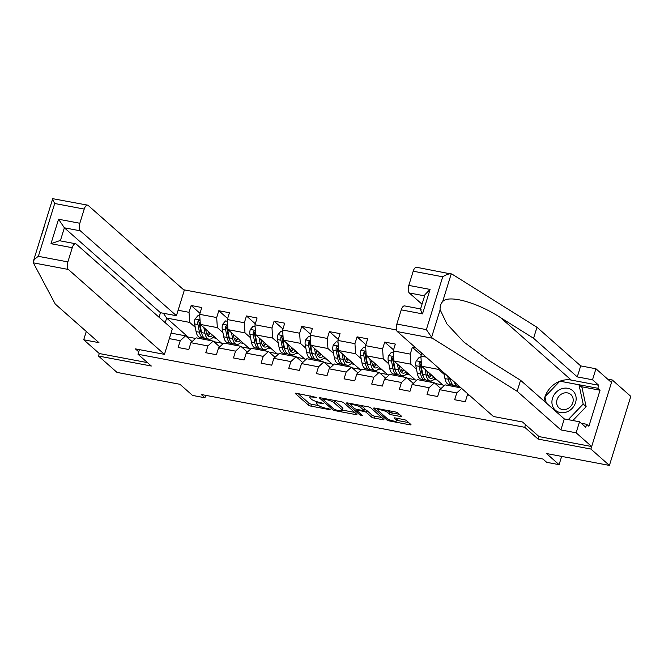 <?xml version="1.0" encoding="UTF-8"?>
<svg xmlns="http://www.w3.org/2000/svg" width="664" height="664" viewBox="0 0 664 664"><rect width="100%" height="100%" fill="white"/><g stroke="black" fill="none" stroke-linecap="round" stroke-linejoin="round"><path stroke-width="1" d="M316.612 397.437L296.401 393.271A1.967 0.448 -162.8 0 0 295.248 393.329A1.967 0.448 -162.8 0 0 295.389 393.578L308.478 405.148A1.967 0.448 -162.8 0 0 310.943 406.119L329.427 409.605L330.141 409.389L328.414 408.709L326.016 408.26A6.3 1.428 -162.8 0 1 318.122 405.148L317.035 404.185A6.3 1.428 -162.8 0 1 316.579 403.372A6.3 1.428 -162.8 0 1 320.272 403.181L323.376 403.413L319.251 402.284A6.3 1.428 -162.8 0 1 311.358 399.172L310.271 398.209A6.3 1.428 -162.8 0 1 309.814 397.396A6.3 1.428 -162.8 0 1 313.508 397.205L316.612 397.437M400.433 416.477A1.967 0.448 -162.8 0 0 401.587 416.419A1.967 0.448 -162.8 0 0 401.446 416.162L397.777 412.925A1.967 0.448 -162.8 0 0 395.304 411.954L374.778 408.069A1.967 0.448 -162.8 0 0 373.624 408.136A1.967 0.448 -162.8 0 0 373.766 408.385L386.855 419.955A1.967 0.448 -162.8 0 0 389.32 420.926L409.854 424.802A1.967 0.448 -162.8 0 0 411.008 424.744A1.967 0.448 -162.8 0 0 410.867 424.487L406.426 420.569A1.967 0.448 -162.8 0 0 403.961 419.598L395.18 417.938A1.967 0.448 -162.8 0 0 394.026 417.996A1.967 0.448 -162.8 0 0 394.167 418.254L396.366 420.196A5.27 1.195 -162.8 0 1 396.74 420.876A5.27 1.195 -162.8 0 1 392.532 420.785A5.27 1.195 -162.8 0 1 387.054 418.436L378.438 410.825A5.27 1.195 -162.8 0 1 378.057 410.144A5.27 1.195 -162.8 0 1 382.273 410.227A5.27 1.195 -162.8 0 1 387.743 412.576L389.179 413.846A1.967 0.448 -162.8 0 0 391.652 414.817L400.433 416.477L400.732 415.531M86.287 331.469L83.714 339.777L99.276 353.53L98.496 356.045L117.013 372.413L179.944 384.298L192.535 395.429L204.944 397.769L201.242 394.499L542.978 459.048L546.688 462.318L559.096 464.667L561.653 456.4M538.886 436.464L538.072 439.078L590.894 449.055L609.419 465.422L546.497 453.537L559.096 464.667M538.072 439.078L524.743 427.301L137.979 354.244L139.407 349.629M98.496 356.045L151.317 366.022L137.979 354.244M343.67 402.699A1.967 0.448 -162.8 0 0 341.196 401.728L320.671 397.852A1.967 0.448 -162.8 0 0 319.517 397.91A1.967 0.448 -162.8 0 0 319.658 398.168L332.747 409.729A1.967 0.448 -162.8 0 0 335.212 410.701L355.746 414.577A1.967 0.448 -162.8 0 0 356.9 414.519A1.967 0.448 -162.8 0 0 356.759 414.27L343.67 402.699M347.72 402.965L368.254 406.841A1.967 0.448 -162.8 0 1 370.719 407.812L383.809 419.374A1.967 0.448 -162.8 0 1 383.95 419.631A1.967 0.448 -162.8 0 1 382.796 419.689L374.015 418.029A1.967 0.448 -162.8 0 1 371.549 417.058L366.237 412.369A1.967 0.448 -162.8 0 0 363.772 411.398L357.938 410.294A1.967 0.448 -162.8 0 0 356.784 410.36A1.967 0.448 -162.8 0 0 356.925 410.609L362.453 415.498L360.021 415.033L346.708 403.272A1.967 0.448 -162.8 0 1 346.567 403.023A1.967 0.448 -162.8 0 1 347.72 402.965M590.894 449.055L612.274 379.991L630.8 396.358L609.419 465.422M525.548 424.678L524.743 427.301M396.483 329.966L183.629 289.761M469.456 395.321L467.406 394.931L465.298 401.745L454.657 399.736L456.766 392.922L439.751 389.71L437.642 396.524L427.01 394.516L429.118 387.701L412.103 384.489L409.995 391.295L399.354 389.287L401.463 382.481L384.448 379.26L382.339 386.074L371.707 384.066L373.815 377.252L356.8 374.039L354.692 380.854L344.052 378.845L346.16 372.031L329.145 368.819L327.037 375.633L316.404 373.624L318.512 366.81L301.498 363.59L299.389 370.404L288.749 368.396L290.857 361.581L273.842 358.369L271.734 365.183L261.101 363.175L263.21 356.361L246.195 353.148L244.086 359.963L233.446 357.954L235.562 351.14L218.539 347.928L216.431 354.734L205.798 352.725L207.907 345.919L190.892 342.699L188.783 349.513L178.143 347.504L180.259 340.69L169.337 338.632M178.118 310.254L189.041 312.321L191.149 305.506L201.781 307.515L199.673 314.329L216.688 317.541L218.796 310.727L229.437 312.736L227.329 319.55L244.344 322.762L246.452 315.956L257.084 317.965L254.976 324.779L271.991 327.991L274.099 321.177L284.74 323.185L282.623 330L299.647 333.212L301.755 326.397L312.387 328.406L310.279 335.22L327.294 338.433L329.402 331.627L340.043 333.635L337.926 340.441L354.949 343.661L357.058 336.847L367.69 338.856L365.582 345.67L382.597 348.882L384.705 342.068L395.337 344.077L393.229 350.891L410.252 354.103L412.361 347.289L415.838 347.953M421.781 353.198L420.885 356.111L426.222 357.124M467.406 394.931L468.195 394.2M439.751 389.71L445.029 384.863L461.048 387.884M456.766 392.922L461.663 388.432M444.399 385.444L443.021 385.178L421.532 366.196L438.555 369.416L444.133 374.338M449.968 379.501L450.516 379.982M457.446 386.099L459.031 387.51M440.929 388.631L434.389 382.854L417.374 379.634L412.103 384.489M438.555 369.416L438.456 367.931M421.532 366.196L420.885 356.111M429.118 387.701L434.389 382.854M416.743 380.215L415.373 379.957L393.885 360.975L410.9 364.187L416.477 369.118M422.312 374.272L422.868 374.762M429.791 380.879L431.384 382.281M413.282 383.402L406.741 377.625L389.726 374.413L384.448 379.26M410.9 364.187L410.252 354.103M393.885 360.975L393.229 350.891M401.463 382.481L406.741 377.625M389.096 374.994L387.718 374.737L366.237 355.755L383.252 358.967L388.83 363.897M394.665 369.051L395.213 369.533M402.143 375.658L403.729 377.061M385.626 378.181L379.086 372.404L362.071 369.192L356.8 374.039M383.252 358.967L382.597 348.882M366.237 355.755L365.582 345.67M373.815 377.252L379.086 372.404M361.44 369.773L360.071 369.516L338.582 350.526L355.597 353.746L361.174 358.676M367.009 363.831L367.565 364.312M374.488 370.429L376.081 371.84M357.979 372.961L351.439 367.184L334.424 363.972L329.145 368.819M355.597 353.746L354.949 343.661M338.582 350.526L337.926 340.441M346.16 372.031L351.439 367.184M333.793 364.553L332.423 364.287L310.935 345.305L327.95 348.517L333.527 353.447M339.362 358.601L339.91 359.091M346.84 365.208L348.426 366.611M330.323 367.731L323.791 361.963L306.768 358.743L301.498 363.59M327.95 348.517L327.294 338.433M310.935 345.305L310.279 335.22M318.512 366.81L323.791 361.963M306.137 359.324L304.768 359.066L283.279 340.084L300.294 343.296L305.872 348.226M311.715 353.381L312.263 353.87M319.185 359.988L320.778 361.39M302.676 362.511L296.136 356.734L279.121 353.522L273.842 358.369M300.294 343.296L299.647 333.212M283.279 340.084L282.623 330M290.857 361.581L296.136 356.734M278.49 354.103L277.12 353.846L255.632 334.863L272.647 338.076L278.224 343.006M284.059 348.16L284.607 348.642M291.537 354.767L293.123 356.17M275.021 357.29L268.488 351.513L251.465 348.301L246.195 353.148M272.647 338.076L271.991 327.991M255.632 334.863L254.976 324.779M263.21 356.361L268.488 351.513M250.834 348.882L249.465 348.617L227.976 329.634L244.991 332.855L250.569 337.777M256.412 342.931L256.96 343.421M263.882 349.538L265.476 350.949M247.373 352.069L240.833 346.293L223.818 343.072L218.539 347.928M244.991 332.855L244.344 322.762M227.976 329.634L227.329 319.55M235.562 351.14L240.833 346.293M223.187 343.653L221.817 343.396L200.329 324.414L217.344 327.626L222.921 332.556M228.756 337.71L229.304 338.2M236.235 344.317L237.82 345.72M219.718 346.84L213.186 341.064L196.162 337.851L190.892 342.699M217.344 327.626L216.688 317.541M200.329 324.414L199.673 314.329M207.907 345.919L213.186 341.064M195.531 338.433L188.136 337.038L166.647 318.056L189.688 322.405L195.274 327.335M201.109 332.49L201.657 332.971M208.579 339.096L210.173 340.499M192.07 341.62L185.53 335.843L171.038 333.104M189.688 322.405L189.041 312.321M165.212 322.696L166.647 318.056L163.402 313.267M180.259 340.69L185.53 335.843M612.274 379.991L607.651 379.119M204.944 397.769L205.699 395.337M188.136 337.038L187.87 337.91M435.111 383.493L442.739 384.929M407.464 378.264L415.091 379.708M379.808 373.043L387.436 374.488M352.161 367.823L359.788 369.259M324.513 362.594L332.133 364.038M296.858 357.373L304.486 358.817M269.211 352.152L276.83 353.588M241.555 346.932L249.183 348.368M213.908 341.703L221.527 343.147M212.737 337.627L215.974 338.233M210.513 340.566L208.928 339.163M199.988 313.317L191.149 305.506M227.636 318.537L218.796 310.727M238.168 345.786L236.575 344.384M240.385 342.848L243.622 343.462M255.291 323.766L246.452 315.956M265.816 351.007L264.231 349.604A15.347 6.715 100.7 0 0 269.169 346.815M268.04 348.069L271.277 348.683M282.939 328.987L274.099 321.177M293.471 356.236L291.878 354.825A15.347 6.715 100.7 0 0 296.816 352.044M295.688 353.298L298.924 353.904M310.594 334.208L301.755 326.397M321.119 361.457L319.533 360.054M323.343 358.518L326.58 359.133M338.242 339.428L329.402 331.627M348.774 366.677L347.181 365.275M350.99 363.739L354.227 364.353M365.897 344.657L357.058 336.847M376.422 371.898L374.836 370.495A15.347 6.715 100.7 0 0 379.767 367.715M378.646 368.96L381.883 369.574M393.544 349.878L384.705 342.068M404.077 377.127L402.484 375.724M406.293 374.189L409.53 374.795M421.2 355.099L412.361 347.289M431.724 382.348L430.131 380.945M433.949 379.41L437.186 380.024M459.372 387.568L457.786 386.166A15.347 6.715 100.7 0 0 459.056 386.133M298.078 393.586L309.059 403.28A1.967 0.448 -162.8 0 0 311.524 404.251L318.753 405.621M342.433 410.086L354.642 412.394M322.347 398.168L322.936 398.69M323.6 399.114L322.895 399.33L334.382 409.481L338.632 410.642A6.3 1.428 -162.8 0 0 342.325 410.452A6.3 1.428 -162.8 0 0 341.877 409.638L334.017 402.699A6.3 1.428 -162.8 0 0 326.124 399.587L323.6 399.114L323.808 398.441M342.325 410.452L342.906 408.584A6.3 1.428 -162.8 0 0 342.45 407.771L341.877 409.638M333.967 400.359A6.3 1.428 -162.8 0 1 334.598 400.832L342.45 407.771M381.692 417.507L374.587 416.162L374.015 418.029M364.196 409.505L364.345 409.53A1.967 0.448 -162.8 0 1 366.818 410.501L372.122 415.191A1.967 0.448 -162.8 0 0 374.587 416.162M356.925 409.92L356.095 409.19M351.123 404.799L349.405 403.28M360.726 407.505A5.27 1.195 -162.8 0 0 355.257 405.156A5.27 1.195 -162.8 0 0 351.04 405.065A5.27 1.195 -162.8 0 0 351.422 405.745L354.46 408.426A1.967 0.448 -162.8 0 0 356.925 409.397L362.751 410.501A1.967 0.448 -162.8 0 0 363.905 410.435A1.967 0.448 -162.8 0 0 363.764 410.186L360.726 407.505L361.307 405.638A5.27 1.195 -162.8 0 0 361.133 405.496M363.905 410.435L364.486 408.567A1.967 0.448 -162.8 0 0 364.345 408.318L363.764 410.186M361.307 405.638L364.345 408.318M388.199 410.609A5.27 1.195 -162.8 0 1 388.324 410.717L389.76 411.979A1.967 0.448 -162.8 0 0 392.225 412.95L399.33 414.294M396.74 420.876L397.321 419.009A5.27 1.195 -162.8 0 0 396.939 418.328L396.366 420.196M396.898 420.378L408.75 422.619M376.463 408.393L378.14 409.879M199.781 316.047L197.905 315.69L194.975 319.093A5.32 2.324 100.7 0 0 194.61 323.916L196.087 331.593A15.347 6.715 100.7 0 0 200.047 337.478L203.416 338.117A15.347 6.715 100.7 0 0 204.512 338.125M205.906 330.655A12.74 5.578 100.7 0 0 206.363 329.751M203.848 327.526L204.952 333.27A15.347 6.715 100.7 0 0 208.911 339.155A15.347 6.715 100.7 0 0 213.866 336.374M205.599 329.078L206.106 331.709A12.74 5.578 100.7 0 0 209.392 336.59A12.74 5.578 100.7 0 0 212.621 335.278M200.105 320.969L198.843 320.239L198.005 321.21A5.32 2.324 100.7 0 0 197.98 324.555L199.457 332.232A15.347 6.715 100.7 0 0 203.416 338.117M208.33 335.378A15.347 6.715 100.7 0 0 209.932 332.905M208.886 331.975A12.74 5.578 -79.3 0 1 206.969 334.39M201.964 334.183A12.74 5.578 -79.3 0 1 200.611 330.672L199.134 322.986A2.706 1.187 -79.3 0 1 199.067 322.148L198.005 321.21M208.911 339.155L205.541 338.524A15.347 6.715 -79.3 0 1 201.582 332.631L200.105 324.953A5.32 2.324 -79.3 0 1 200.13 321.608M207.824 335.669A12.74 5.578 100.7 0 0 210.397 333.303M573.049 391.013A13.039 11.346 -48.5 0 0 555.934 392.482A13.039 11.346 -48.5 0 0 555.021 409.854A13.039 11.346 -48.5 0 0 572.136 408.385A13.039 11.346 -48.5 0 0 573.049 391.013M571.081 394.756A8.931 7.769 -48.5 0 0 570.824 394.516A8.931 7.769 -48.5 0 0 559.229 395.91A8.931 7.769 -48.5 0 0 558.739 407.654A8.931 7.769 -48.5 0 0 559.005 407.895A8.931 7.769 -48.5 0 0 570.6 406.501A8.931 7.769 -48.5 0 0 571.081 394.756M546.223 402.948L544.895 396.823L559.868 381.178L579.008 384.788L581.971 387.411L586.138 406.667L572.874 420.519M579.008 384.788L583.175 404.052L568.243 419.648M586.138 406.667L583.175 404.052M138.726 351.82L135.39 348.874L164.464 354.36L172.316 328.979L76.219 244.078A6.018 2.631 100.7 0 0 75.596 243.763A6.018 2.631 100.7 0 0 72.26 247.713L67.869 261.898A6.018 2.631 100.7 0 0 68.359 269.459L33.366 262.853L33.283 261.508L52.73 198.677L87.557 205.126A6.018 2.631 100.7 0 0 84.22 209.077L79.829 223.262A6.018 2.631 100.7 0 0 80.319 230.823L64.366 227.81L58.556 219.244L79.829 223.262M33.366 262.853L55.236 304.037L98.953 342.657L83.714 339.777M159.061 317.267L160.472 312.711L176.425 315.724L184.277 290.342L88.179 205.442A6.018 2.631 100.7 0 0 87.557 205.126M176.425 315.724L80.319 230.823M164.464 354.36L68.359 269.459M99.276 353.53L147.474 362.627M160.472 312.711L64.366 227.81L60.324 240.874M41.799 234.492L44.314 226.366M72.26 247.713L50.987 243.696L59.478 240.717L75.596 243.763M84.22 209.077L54.705 203.499C53.004 200.296 52.406 198.652 52.921 198.577M33.2 262.28C33.217 260.653 34.935 258.669 38.354 256.321L67.869 261.898M559.959 381.194A22.568 19.638 131.5 0 1 571.272 380.09L598.754 385.278L592.529 379.783L577.282 376.903L533.566 338.283L536.977 327.269L452.142 274.19L416.536 267.268A6.018 2.631 -79.3 0 0 413.199 271.219L408.808 285.404L430.081 289.421L425.001 294.608L420.528 309.05M533.566 338.283L500.606 317.658C477.374 302.427 448.54 294.442 442.647 301.605C440.713 303.689 439.875 306.403 440.132 309.739L446.897 323.907L463.621 341.844L487.608 359.656L520.568 380.281L564.284 418.901L579.523 421.781L585.748 427.276L586.677 424.288L588.893 426.255L600.048 390.233L597.824 388.266L560.416 381.277M592.529 379.783L595.932 368.769L611.494 382.514L591.674 446.54L539.035 436.597L522.51 421.997L493.443 416.502L397.338 331.602A6.018 2.631 -79.3 0 1 396.848 324.04L401.239 309.856A6.018 2.631 -79.3 0 1 404.575 305.905L420.569 308.926M577.282 376.903L580.693 365.889L595.932 368.769M536.977 327.269L580.693 365.889M396.848 324.04L426.363 329.618L432.322 338.208L517.156 391.287L560.872 429.915L576.12 432.795L579.523 421.781M576.12 432.795L591.674 446.54M598.754 385.278L597.824 388.266M560.872 429.915L564.284 418.901M517.156 391.287L520.568 380.281M424.611 295.862L409.298 292.965L422.03 304.212M409.298 292.965A6.018 2.631 -79.3 0 1 408.808 285.404M544.015 400.99A22.568 19.638 131.5 0 1 544.936 396.997M545.053 396.657A22.568 19.638 131.5 0 1 559.785 381.26M581.199 423.258L586.677 424.288M600.048 390.233L581.116 386.656M421.15 309.233C420.038 308.469 420.486 310.013 422.512 313.873L401.239 309.856M442.647 301.605L451.246 273.825C449.13 273.593 446.283 274.581 442.714 276.788L413.199 271.219M227.437 321.268L225.552 320.911L222.631 324.314A5.32 2.324 100.7 0 0 222.266 329.137L223.743 336.814A15.347 6.715 100.7 0 0 227.702 342.707L231.064 343.338A15.347 6.715 100.7 0 0 232.168 343.346M233.562 335.876A12.74 5.578 100.7 0 0 234.018 334.971M231.495 332.747L232.607 338.491A15.347 6.715 100.7 0 0 236.558 344.375A15.347 6.715 100.7 0 0 241.513 341.595M233.255 334.299L233.761 336.93A12.74 5.578 100.7 0 0 237.048 341.819A12.74 5.578 100.7 0 0 240.268 340.499M227.752 326.19L226.49 325.46L225.652 326.431A5.32 2.324 100.7 0 0 225.627 329.776L227.113 337.453A15.347 6.715 100.7 0 0 231.064 343.338M235.986 340.607A15.347 6.715 100.7 0 0 237.587 338.125M236.533 337.196A12.74 5.578 -79.3 0 1 234.616 339.611M229.611 339.404A12.74 5.578 -79.3 0 1 228.267 335.893L226.789 328.215A2.706 1.187 -79.3 0 1 226.723 327.369L225.652 326.431M236.558 344.375L233.197 343.744A15.347 6.715 -79.3 0 1 229.238 337.851L227.76 330.174A5.32 2.324 -79.3 0 1 227.785 326.829M235.479 340.889A12.74 5.578 100.7 0 0 238.044 338.532M255.084 326.489L253.208 326.14L250.278 329.535A5.32 2.324 100.7 0 0 249.913 334.365L251.39 342.043A15.347 6.715 100.7 0 0 255.349 347.928L258.719 348.567A15.347 6.715 100.7 0 0 259.815 348.567M261.209 341.097A12.74 5.578 100.7 0 0 261.666 340.2M259.151 337.968L260.255 343.711A15.347 6.715 100.7 0 0 264.214 349.604L260.844 348.965A15.347 6.715 -79.3 0 1 256.885 343.081L255.408 335.403A5.32 2.324 -79.3 0 1 255.432 332.058M260.902 339.52L261.409 342.151A12.74 5.578 100.7 0 0 264.695 347.04A12.74 5.578 100.7 0 0 267.924 345.72M255.408 331.411L254.146 330.68L253.308 331.651A5.32 2.324 100.7 0 0 253.283 334.996L254.76 342.674A15.347 6.715 100.7 0 0 258.719 348.567M263.633 345.828A15.347 6.715 100.7 0 0 265.235 343.346M264.189 342.416A12.74 5.578 -79.3 0 1 262.272 344.832M257.267 344.624A12.74 5.578 -79.3 0 1 255.914 341.113L254.436 333.436A2.706 1.187 -79.3 0 1 254.37 332.598L253.308 331.651M263.127 346.118A12.74 5.578 100.7 0 0 265.691 343.753M282.739 331.718L280.855 331.361L277.934 334.756A5.32 2.324 100.7 0 0 277.569 339.586L279.046 347.264A15.347 6.715 100.7 0 0 283.005 353.148L286.367 353.787A15.347 6.715 100.7 0 0 287.471 353.787M288.865 346.326A12.74 5.578 100.7 0 0 289.321 345.421M286.798 343.197L287.91 348.94A15.347 6.715 100.7 0 0 291.861 354.825L288.5 354.186A15.347 6.715 -79.3 0 1 284.541 348.301L283.063 340.624A5.32 2.324 -79.3 0 1 283.08 337.279M288.558 344.749L289.064 347.372A12.74 5.578 100.7 0 0 292.351 352.26A12.74 5.578 100.7 0 0 295.571 350.941M283.055 336.64L281.793 335.909L280.955 336.88A5.32 2.324 100.7 0 0 280.93 340.217L282.416 347.903A15.347 6.715 100.7 0 0 286.367 353.787M291.288 351.048A15.347 6.715 100.7 0 0 292.89 348.567M291.836 347.646A12.74 5.578 -79.3 0 1 289.919 350.053M284.914 349.845A12.74 5.578 -79.3 0 1 283.569 346.334L282.092 338.657A2.706 1.187 -79.3 0 1 282.026 337.818L280.955 336.88M290.782 351.339A12.74 5.578 100.7 0 0 293.347 348.974M310.387 336.938L308.511 336.582L305.581 339.985A5.32 2.324 100.7 0 0 305.216 344.807L306.693 352.484A15.347 6.715 100.7 0 0 310.652 358.377L314.022 359.008A15.347 6.715 100.7 0 0 315.118 359.017M316.512 351.546A12.74 5.578 100.7 0 0 316.969 350.642M314.454 348.417L315.558 354.161A15.347 6.715 100.7 0 0 319.517 360.046A15.347 6.715 100.7 0 0 324.472 357.265M316.205 349.969L316.711 352.601A12.74 5.578 100.7 0 0 319.998 357.489A12.74 5.578 100.7 0 0 323.227 356.17M310.711 341.86L309.449 341.13L308.611 342.101A5.32 2.324 100.7 0 0 308.586 345.446L310.063 353.123A15.347 6.715 100.7 0 0 314.022 359.008M318.936 356.277A15.347 6.715 100.7 0 0 320.538 353.796M319.484 352.866A12.74 5.578 -79.3 0 1 317.566 355.281M312.57 355.074A12.74 5.578 -79.3 0 1 311.217 351.563L309.739 343.886A2.706 1.187 -79.3 0 1 309.673 343.039L308.611 342.101M319.517 360.046L316.147 359.415A15.347 6.715 -79.3 0 1 312.188 353.522L310.711 345.844A5.32 2.324 -79.3 0 1 310.735 342.499M318.429 356.56A12.74 5.578 100.7 0 0 320.994 354.202M338.042 342.159L336.158 341.811L333.237 345.205A5.32 2.324 100.7 0 0 332.871 350.028L334.349 357.713A15.347 6.715 100.7 0 0 338.3 363.598L341.669 364.237A15.347 6.715 100.7 0 0 342.773 364.237M344.159 356.767A12.74 5.578 100.7 0 0 344.624 355.862M342.101 353.638L343.213 359.382A15.347 6.715 100.7 0 0 347.164 365.275A15.347 6.715 100.7 0 0 352.119 362.486M343.861 355.19L344.367 357.821A12.74 5.578 100.7 0 0 347.654 362.71A12.74 5.578 100.7 0 0 350.874 361.39M338.358 347.081L337.096 346.351L336.258 347.322A5.32 2.324 100.7 0 0 336.233 350.667L337.719 358.344A15.347 6.715 100.7 0 0 341.669 364.237M346.591 361.498A15.347 6.715 100.7 0 0 348.193 359.017M347.139 358.087A12.74 5.578 -79.3 0 1 345.222 360.502M340.217 360.295A12.74 5.578 -79.3 0 1 338.872 356.784L337.395 349.106A2.706 1.187 -79.3 0 1 337.329 348.268L336.258 347.322M347.164 365.275L343.794 364.636A15.347 6.715 -79.3 0 1 339.843 358.751L338.366 351.065A5.32 2.324 -79.3 0 1 338.383 347.72M346.077 361.789A12.74 5.578 100.7 0 0 348.65 359.423M365.69 347.388L363.814 347.031L360.884 350.426A5.32 2.324 100.7 0 0 360.519 355.257L361.996 362.934A15.347 6.715 100.7 0 0 365.955 368.819L369.325 369.458A15.347 6.715 100.7 0 0 370.421 369.458M371.815 361.996A12.74 5.578 100.7 0 0 372.272 361.091M369.757 358.859L370.861 364.602A15.347 6.715 100.7 0 0 374.82 370.495L371.45 369.856A15.347 6.715 -79.3 0 1 367.491 363.972L366.013 356.294A5.32 2.324 -79.3 0 1 366.038 352.949M371.508 360.411L372.014 363.042A12.74 5.578 100.7 0 0 375.301 367.931A12.74 5.578 100.7 0 0 378.53 366.611M366.013 352.31L364.752 351.571L363.913 352.542A5.32 2.324 100.7 0 0 363.889 355.887L365.366 363.565A15.347 6.715 100.7 0 0 369.325 369.458M374.239 366.719A15.347 6.715 100.7 0 0 375.841 364.237M374.786 363.308A12.74 5.578 -79.3 0 1 372.869 365.723M367.873 365.515A12.74 5.578 -79.3 0 1 366.52 362.004L365.042 354.327A2.706 1.187 -79.3 0 1 364.976 353.489L363.913 352.542M373.732 367.009A12.74 5.578 100.7 0 0 376.297 364.644M393.345 352.609L391.461 352.252L388.54 355.655A5.32 2.324 100.7 0 0 388.174 360.477L389.652 368.155A15.347 6.715 100.7 0 0 393.603 374.048L396.972 374.679A15.347 6.715 100.7 0 0 398.076 374.687M399.462 367.217A12.74 5.578 100.7 0 0 399.927 366.312M397.404 364.088L398.508 369.831A15.347 6.715 100.7 0 0 402.467 375.716A15.347 6.715 100.7 0 0 407.422 372.936M399.164 365.64L399.67 368.271A12.74 5.578 100.7 0 0 402.957 373.151A12.74 5.578 100.7 0 0 406.177 371.84M393.661 357.531L392.399 356.8L391.561 357.772A5.32 2.324 100.7 0 0 391.536 361.116L393.013 368.794A15.347 6.715 100.7 0 0 396.972 374.679M401.886 371.94A15.347 6.715 100.7 0 0 403.496 369.466M402.442 368.537A12.74 5.578 -79.3 0 1 400.525 370.952M395.52 370.744A12.74 5.578 -79.3 0 1 394.175 367.233L392.698 359.548A2.706 1.187 -79.3 0 1 392.632 358.709L391.561 357.772M402.467 375.716L399.097 375.085A15.347 6.715 -79.3 0 1 395.146 369.192L393.669 361.515A5.32 2.324 -79.3 0 1 393.686 358.17M401.38 372.23A12.74 5.578 100.7 0 0 403.953 369.865M420.993 357.83L419.117 357.473L416.187 360.876A5.32 2.324 100.7 0 0 415.822 365.698L417.299 373.375A15.347 6.715 100.7 0 0 421.258 379.268L424.628 379.899A15.347 6.715 100.7 0 0 425.724 379.908M427.118 372.438A12.74 5.578 100.7 0 0 427.574 371.533M425.06 369.308L426.163 375.052A15.347 6.715 100.7 0 0 430.123 380.945A15.347 6.715 100.7 0 0 435.069 378.156M426.811 370.861L427.317 373.492A12.74 5.578 100.7 0 0 430.604 378.38A12.74 5.578 100.7 0 0 433.833 377.061M421.316 362.751L420.055 362.021L419.216 362.992A5.32 2.324 100.7 0 0 419.191 366.337L420.669 374.015A15.347 6.715 100.7 0 0 424.628 379.899M429.542 377.169A15.347 6.715 100.7 0 0 431.144 374.687M430.089 373.757A12.74 5.578 -79.3 0 1 428.172 376.173M423.175 375.965A12.74 5.578 -79.3 0 1 421.823 372.454L420.345 364.777A2.706 1.187 -79.3 0 1 420.279 363.93L419.216 362.992M430.123 380.945L426.753 380.306A15.347 6.715 -79.3 0 1 422.794 374.413L421.316 366.736A5.32 2.324 -79.3 0 1 421.341 363.391M429.035 377.451A12.74 5.578 100.7 0 0 431.6 375.094M443.809 372.653L444.955 378.604A15.347 6.715 100.7 0 0 448.906 384.489L452.275 385.128A15.347 6.715 100.7 0 0 453.379 385.128M454.193 381.833A15.347 6.715 100.7 0 0 457.77 386.166L454.4 385.527A15.347 6.715 -79.3 0 1 450.449 379.642L450.184 378.297M447.719 376.114L448.316 379.235A15.347 6.715 100.7 0 0 452.275 385.128M450.823 381.186A12.74 5.578 -79.3 0 1 449.478 377.675L449.47 377.667M313.715 396.541L313.508 397.205M322.828 403.098L322.662 403.637M320.48 402.517L320.272 403.181M329.593 409.074L329.427 409.605M311.524 404.251L310.943 406.119M309.059 403.28L308.478 405.148M316.064 397.122L315.898 397.661M356.037 413.63L355.746 414.577M335.436 409.987L335.212 410.701M333.162 408.401L332.747 409.729M334.598 400.832L334.017 402.699M326.331 398.923L326.124 399.587M383.095 418.743L382.796 419.689M372.122 415.191L371.549 417.058M366.818 410.501L366.237 412.369M364.345 409.53L363.772 411.398M358.145 409.63L357.938 410.294M360.428 413.705L360.021 415.033M392.225 412.95L391.652 414.817M389.76 411.979L389.179 413.846M388.324 410.717L387.743 412.576M410.144 423.848L409.854 424.802M389.652 419.856L389.32 420.926M387.27 418.611L386.855 419.955M200.038 319.948L195.05 319.002M199.457 332.232L196.087 331.593M204.952 333.27L201.582 332.631M197.98 324.555L194.61 323.916M201.167 325.152L200.105 324.953M54.705 203.499L38.354 256.321M50.987 243.696L58.556 219.244M440.132 309.739L431.525 337.519M426.363 329.618L442.714 276.788M430.081 289.421L422.512 313.873M432.322 338.208L397.338 331.602M571.272 380.09L500.606 317.658M227.686 325.169L222.697 324.231M227.113 337.453L223.743 336.814M232.607 338.491L229.238 337.851M225.627 329.776L222.266 329.137M228.814 330.373L227.76 330.174M255.341 330.39L250.353 329.452M254.76 342.674L251.39 342.043M260.255 343.711L256.885 343.081M253.283 334.996L249.913 334.365M256.462 335.602L255.408 335.403M282.988 335.619L278 334.673M282.416 347.903L279.046 347.264M287.91 348.94L284.541 348.301M280.93 340.217L277.569 339.586M284.117 340.823L283.063 340.624M310.644 340.839L305.656 339.893M310.063 353.123L306.693 352.484M315.558 354.161L312.188 353.522M308.586 345.446L305.216 344.807M311.765 346.044L310.711 345.844M338.291 346.06L333.303 345.122M337.719 358.344L334.349 357.713M343.213 359.382L339.843 358.751M336.233 350.667L332.871 350.028M339.42 351.273L338.366 351.065M365.947 351.289L360.959 350.343M365.366 363.565L361.996 362.934M370.861 364.602L367.491 363.972M363.889 355.887L360.519 355.257M367.067 356.493L366.013 356.294M393.594 356.51L388.606 355.564M393.013 368.794L389.652 368.155M398.508 369.831L395.146 369.192M391.536 361.116L388.174 360.477M394.723 361.714L393.669 361.515M421.25 361.731L416.262 360.793M420.669 374.015L417.299 373.375M426.163 375.052L422.794 374.413M419.191 366.337L415.822 365.698M422.37 366.935L421.316 366.736M448.316 379.235L444.955 378.604M452.051 379.941L450.449 379.642M310.287 395.893L309.814 397.396M317.077 401.762L316.579 403.372M323.053 398.3L322.795 399.155M357.074 409.422L356.784 410.36M351.472 403.671L351.04 405.065M378.48 408.775L378.057 410.144"/></g></svg>
